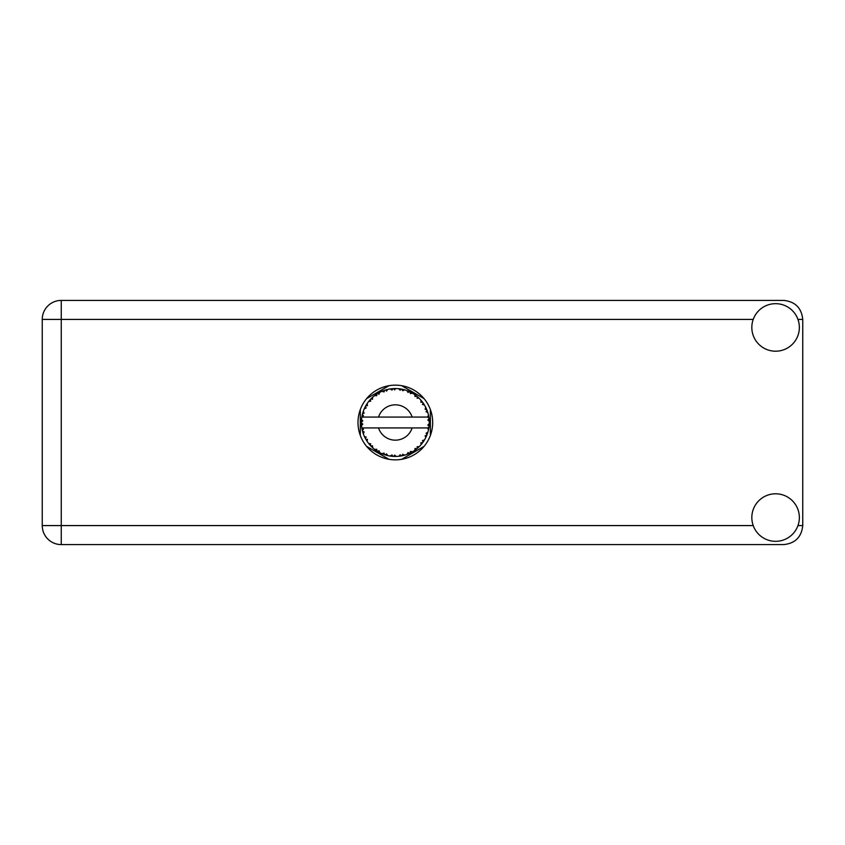 <?xml version="1.0" encoding="UTF-8"?>
<svg xmlns="http://www.w3.org/2000/svg" width="845" height="845" viewBox="0 0 845 845"><rect width="100%" height="100%" fill="white"/><g stroke="black" fill="none" stroke-linecap="round" stroke-linejoin="round"><path stroke-width="1.27" d="M389.017 385.69L366.624 398.618M424.053 398.618L401.66 385.69M430.38 435.428L430.38 409.571M401.66 459.31L424.053 446.382M366.624 446.382L389.017 459.31M360.297 409.571L360.297 435.428M775.594 541.328A23.766 23.766 0 0 0 799.359 517.562A23.766 23.766 0 0 0 775.594 493.797A23.766 23.766 0 0 0 751.828 517.562A23.766 23.766 0 0 0 775.594 541.328M775.594 351.203A23.766 23.766 0 0 0 799.359 327.438A23.766 23.766 0 0 0 775.594 303.672A23.766 23.766 0 0 0 751.828 327.438A23.766 23.766 0 0 0 775.594 351.203M395.344 385.151A37.349 37.349 0 0 0 357.995 422.5A37.349 37.349 0 0 0 395.344 459.849A37.349 37.349 0 0 0 432.682 422.5A37.349 37.349 0 0 0 395.344 385.151M753.212 319.421L61.262 319.421L61.262 525.579L42.25 525.579A19.012 19.012 0 0 0 61.262 544.592A19.012 19.012 0 0 1 42.25 525.579L42.25 319.421A19.012 19.012 0 0 1 61.262 300.408L783.737 300.408C795.208 301.623 801.546 307.96 802.75 319.421L802.75 525.579C801.546 537.04 795.208 543.377 783.737 544.592L61.262 544.592L61.262 525.579L753.212 525.579M428.647 429.059L428.975 427.105A33.948 33.948 0 0 0 429.07 426.408L429.271 423.746A33.948 33.948 0 0 0 429.271 421.254L429.26 421.074M429.175 425.257L429.249 424.222M362.178 415.244L362.009 416.067M362.156 415.317L361.882 416.765M365.008 407.248L364.649 407.977M364.987 407.29L364.353 408.621M376.099 394.52L375.053 395.28M386.978 389.598L385.183 390.105A33.948 33.948 0 0 0 384.507 390.327L383.915 390.527M383.693 390.612L382.753 390.971M382.627 391.013L382.024 391.267L384.031 391.932L384.507 390.327L382.077 391.288M394.119 388.573L393.559 388.594A33.948 33.948 0 0 0 392.851 388.637L390.823 388.848M391.964 388.721L390.981 388.827M402.59 389.334L402.051 389.218A33.948 33.948 0 0 0 401.354 389.091L401.058 389.038M400.667 388.975L399.664 388.827M400.424 388.932L398.946 388.742M411.621 392.703L410.11 391.932A33.948 33.948 0 0 0 409.476 391.626L409.202 391.51M409.012 391.425L408.346 391.14M416.3 395.798L415.74 395.365M423.334 403.297L423.018 402.833A33.948 33.948 0 0 0 422.595 402.262L422.553 402.209M422.056 401.544L421.433 400.783M421.887 401.343L421.053 400.329M428.848 417.039L428.7 416.226M428.658 415.972L428.51 415.275L427.507 417.071L412.138 417.071A17.65 17.65 0 0 0 378.539 417.071L412.138 417.071M429.271 423.746L427.834 424.972L429.07 426.334M429.154 425.51L429.218 424.708M407.924 454.029L409.476 453.374A33.948 33.948 0 0 0 410.11 453.068L412.466 451.811A33.948 33.948 0 0 0 414.568 450.48L416.701 448.885A33.948 33.948 0 0 0 417.25 448.431L419.215 446.635A33.948 33.948 0 0 0 420.926 444.819L422.595 442.738A33.948 33.948 0 0 0 423.018 442.167L424.465 439.939A33.948 33.948 0 0 0 425.669 437.752L426.778 435.323A33.948 33.948 0 0 0 427.031 434.668L427.137 434.393M427.834 432.323L427.602 433.062M424.465 439.939L422.458 440.583L423.049 442.115M423.525 441.428L423.968 440.752M423.863 440.921L424.338 440.15M412.466 451.811L410.395 451.41L410.11 453.068L410.681 452.783M411.462 452.381L412.244 451.938M405.832 454.79L406.846 454.441M394.288 456.437L396.22 456.437A33.948 33.948 0 0 0 398.713 456.279L401.354 455.909A33.948 33.948 0 0 0 402.051 455.782L402.114 455.772M392.291 456.311L392.851 456.363A33.948 33.948 0 0 0 393.559 456.406L393.633 456.406M382.077 453.712L384.507 454.673A33.948 33.948 0 0 0 385.183 454.895L385.246 454.916M386.144 455.18L386.978 455.402M386.925 455.392L387.506 455.539M371.462 446.635L372.106 447.258M362.79 432.154L363.149 433.295M361.406 423.757L361.459 424.729M427.887 432.144L426.102 433.263L427.031 434.668L427.887 432.144A33.948 33.948 0 0 0 428.51 429.725L427.507 427.929L412.138 427.929A17.65 17.65 0 0 1 378.539 427.929L361.829 427.929A33.948 33.948 0 0 0 361.84 427.992L361.861 428.161M362.082 429.344L362.368 430.601L363.466 429.323L361.84 427.992L362.23 430.031M362.241 430.084L362.368 430.601A33.948 33.948 0 0 0 362.547 431.288L363.339 433.834A33.948 33.948 0 0 0 364.248 436.147L365.42 438.544L366.17 437.034L364.448 436.59M364.966 437.678L365.42 438.544A33.948 33.948 0 0 0 365.758 439.168L367.163 441.439A33.948 33.948 0 0 0 368.621 443.456L368.938 443.847M369.624 444.671L370.353 445.484L370.701 443.836L368.621 443.456L370.353 445.484A33.948 33.948 0 0 0 370.839 446.002L371.039 446.213M383.979 454.494L384.507 454.673L384.031 453.068L382.024 453.733L383.271 454.23M386.524 453.881L385.183 454.895L387.76 455.592L386.524 453.881M387.718 455.539L387.76 455.592A33.948 33.948 0 0 0 390.21 456.057L390.39 456.089M390.21 456.057L392.851 456.363L391.985 454.916L390.21 456.057L390.918 456.163M396.22 456.437L394.604 455.085L393.654 456.406M400.393 456.078L401.354 455.909L400.15 454.737L398.893 456.268M404.48 455.201L402.727 454.24L402.051 455.782L402.664 455.656M404.639 455.149A33.948 33.948 0 0 0 407.005 454.378L407.184 454.314M408.019 452.529L407.005 454.378L409.476 453.374L408.019 452.529M416.078 449.382L416.701 448.885L415.085 448.431L414.726 450.374M419.215 446.635L417.113 446.751L417.324 448.378M422.004 443.519L422.595 442.738L420.916 442.706L421.042 444.681M426.387 436.231L426.778 435.323L425.13 435.714L425.753 437.583M363.339 433.834L364.121 431.869L362.568 431.372M367.163 441.375L367.438 439.337L365.906 439.421M372.497 445.748L370.839 446.002L372.751 447.85L372.497 445.748M372.74 447.787L372.751 447.85A33.948 33.948 0 0 0 374.673 449.434L376.849 450.976L376.775 449.297L374.673 449.434L376.849 450.976A33.948 33.948 0 0 0 377.451 451.357L377.694 451.505M379.004 450.702L377.451 451.357L379.764 452.666L379.004 450.702M379.743 452.614L379.764 452.666A33.948 33.948 0 0 0 382.024 453.733L382.193 453.797M374.684 449.445L375.275 449.889M375.317 449.92L374.673 449.434M383.303 454.24L383.831 454.441M361.459 420.24L361.385 422.141A33.948 33.948 0 0 0 361.385 422.859L361.396 422.944M361.871 416.786L361.84 417.007A33.948 33.948 0 0 0 361.523 419.49L361.502 419.669M361.84 428.045L361.945 428.616M362.009 428.954L362.135 429.598M364.248 436.147L364.565 436.833M368.684 443.467L370.353 445.484M361.47 420.092L361.385 422.141L362.79 420.884L361.523 419.49M366.033 405.357L365.758 405.832A33.948 33.948 0 0 0 365.42 406.456L364.248 408.853A33.948 33.948 0 0 0 363.339 411.166L362.547 413.712A33.948 33.948 0 0 0 362.368 414.399L362.347 414.483M362.758 412.951L362.547 413.712L364.121 413.131L363.276 411.346M361.47 424.866L361.417 424.01M361.565 425.468L362.79 424.116L361.385 422.859L361.523 425.51A33.948 33.948 0 0 0 361.829 427.929M362.547 431.288L362.716 431.89M364.311 436.178L365.42 438.544M362.547 413.712L363.17 411.652M366.825 404.079L366.075 405.283M371.23 398.597L370.839 398.998A33.948 33.948 0 0 0 370.353 399.516L368.621 401.544A33.948 33.948 0 0 0 367.163 403.561L366.762 404.163M361.449 420.556L361.417 421.116M361.385 422.859L361.417 423.989M361.84 427.992L362.082 429.313M361.882 428.035L362.368 430.601M363.339 411.166L363.086 411.885M364.311 408.822L366.17 407.966L365.378 406.54M366.318 404.892L365.758 405.832L367.438 405.663L367.163 403.561L365.758 405.832M382.024 391.267A33.948 33.948 0 0 0 379.764 392.333L377.451 393.643A33.948 33.948 0 0 0 376.849 394.024L374.673 395.566A33.948 33.948 0 0 0 372.751 397.15L371.314 398.513M371.525 398.301L370.839 398.998L372.497 399.252L372.613 397.277M362.368 414.399L361.84 417.007L363.466 415.677L362.304 414.684M361.565 419.532L361.385 422.141M368.684 401.533L370.701 401.164L370.29 399.59M370.839 398.998L372.381 397.488M372.751 397.15L371.958 397.879M377.799 393.432L379.004 394.298L379.606 392.418M428.668 428.943L428.975 427.105L427.792 427.929M429.218 420.282L429.07 418.592L427.834 420.028L429.271 421.254L429.239 420.62M429.123 419.131L429.07 418.592A33.948 33.948 0 0 0 428.975 417.895L428.964 417.8M427.581 417.071L428.975 417.895L428.88 417.272M367.163 403.561L366.255 404.987M374.673 395.566L376.775 395.703L376.775 394.076M379.099 392.682L378.391 393.083M390.21 388.943L391.985 390.084L392.851 388.637L390.21 388.943A33.948 33.948 0 0 0 387.76 389.408L387.58 389.45M361.829 417.071L378.539 417.071M428.51 415.275A33.948 33.948 0 0 0 427.887 412.856L427.834 412.677M427.475 411.536L427.031 410.332L426.102 411.737L427.75 412.392M427.834 412.825L427.031 410.332A33.948 33.948 0 0 0 426.778 409.677L426.662 409.402M425.13 409.286L426.778 409.677L425.669 407.248L425.13 409.286M425.658 407.311L425.669 407.248A33.948 33.948 0 0 0 424.465 405.061L424.38 404.903M423.25 403.171L422.458 404.417L424.465 405.061L424.074 404.417M422.416 402.019L420.926 400.181L420.916 402.294L422.542 402.188M420.926 400.181A33.948 33.948 0 0 0 419.215 398.365L419.088 398.238M417.683 396.939L417.25 396.569L417.113 398.248L418.761 397.921M419.215 398.365L417.25 396.569A33.948 33.948 0 0 0 416.701 396.115L416.638 396.062M414.705 394.615L415.085 396.569L416.479 395.935M414.568 394.52A33.948 33.948 0 0 0 412.466 393.189L412.307 393.094M412.466 393.189L410.11 391.932L410.395 393.59L412.466 393.189L411.811 392.809M408.019 392.471L409.476 391.626L407.005 390.622L408.019 392.471M407.005 390.622A33.948 33.948 0 0 0 404.639 389.851L404.459 389.798M403.699 389.598L402.051 389.218L402.727 390.76L404.639 389.851L403.91 389.651M400.15 390.263L401.354 389.091L398.713 388.721L400.15 390.263M398.713 388.721A33.948 33.948 0 0 0 396.22 388.563L396.041 388.552M395.249 388.552L393.559 388.594L394.604 389.915L395.618 388.552M385.7 389.946L386.524 391.119L387.76 389.408L387.052 389.577M379.056 392.714L378.433 393.062M387.76 389.408L385.742 389.936M385.183 390.105L387.285 389.513M386.809 389.64L386.144 389.82M395.418 388.552L394.256 388.563M379.743 392.386L377.451 393.643M383.091 390.834L382.542 391.055M393.559 388.594L395.745 388.552M404.639 389.851L402.664 389.344M396.22 388.563L394.541 388.563M403.857 389.64L403.171 389.46M407.565 390.823L408.41 391.172M410.11 391.932L412.054 392.946M404.586 389.872L402.051 389.218M411.768 392.788L411.135 392.45M417.25 396.569L418.55 397.72M424.465 405.061L423.398 403.392M423.683 403.804L424.053 404.375M416.701 396.115L414.589 394.583M427.369 411.251L427.063 410.416M424.412 405.04L423.018 402.833M427.486 411.578L427.665 412.128M428.668 428.985L428.552 429.556M429.197 425.056L429.08 426.313M428.975 417.895L428.478 415.328M429.218 421.211L429.07 418.592M425.943 437.203L425.669 437.752M426.102 436.876L426.345 436.337M428.478 429.672L428.975 427.105M428.51 429.725L428.827 428.077M426.028 437.034L426.324 436.379M425.658 437.689L426.778 435.323M420.926 444.819L421.412 444.238M416.701 448.885L414.568 450.48M378.539 427.929L412.138 427.929M420.926 444.755L422.595 442.738M415.233 450.015L415.803 449.593M408.019 453.997L409.476 453.374M403.498 455.455L404.185 455.275M401.354 455.909L399.358 456.215M399.685 456.173L398.713 456.279M407.005 454.378L408.579 453.765M391.172 456.194L391.763 456.258M402.051 455.782L404.586 455.128M396.178 456.395L394.192 456.427M382.584 453.966L382.024 453.733M390.295 456.078L392.851 456.363M382.764 454.04L383.429 454.293M797.965 525.579L802.75 525.579M802.75 319.421L797.965 319.421M42.25 319.421L61.262 319.421L61.262 300.408A19.012 19.012 0 0 0 42.25 319.421"/></g></svg>
